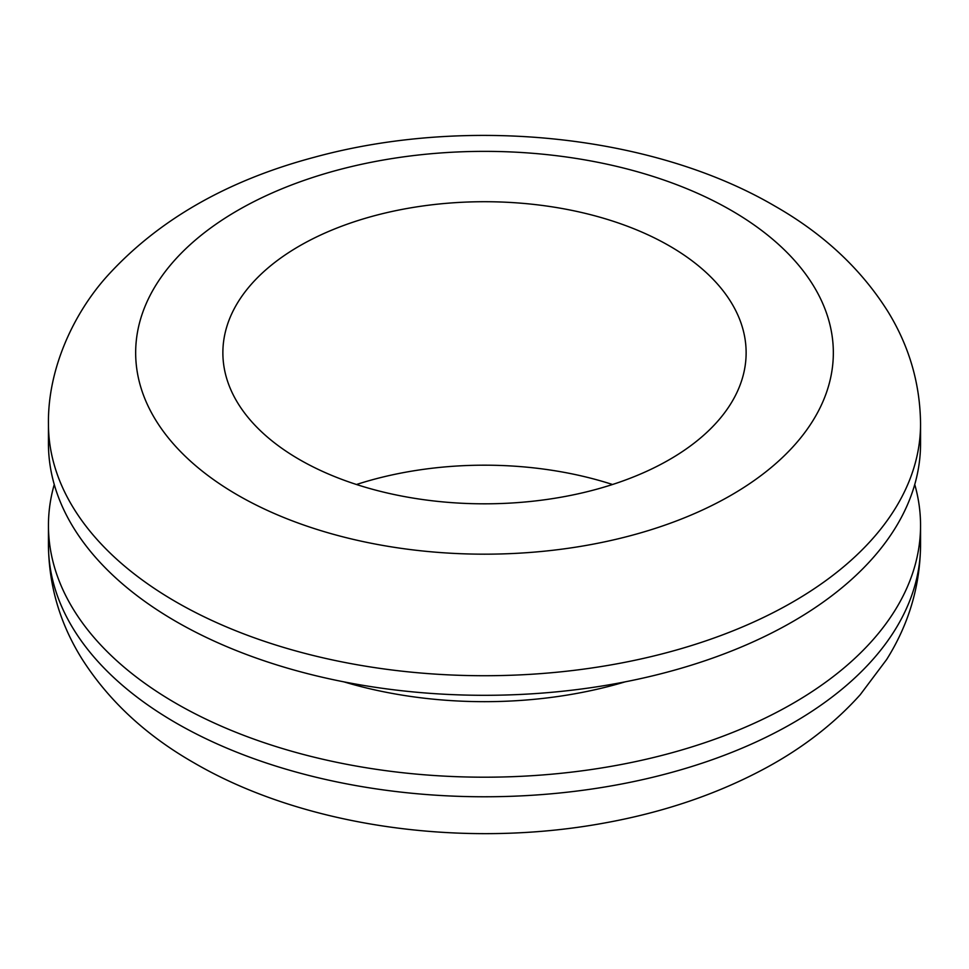 <?xml version="1.0" encoding="UTF-8"?>
<svg xmlns="http://www.w3.org/2000/svg" width="969" height="969" viewBox="0 0 969 969"><rect width="100%" height="100%" fill="white"/><g stroke="black" fill="none" stroke-linecap="round" stroke-linejoin="round"><path stroke-width="1.45" d="M356.483 484.5A261.63 151.055 180 0 1 612.517 484.5M299.494 459.572A261.63 151.055 180 0 1 222.87 352.764A261.63 151.055 180 0 1 384.378 213.216A261.63 151.055 180 0 1 669.506 245.956A261.63 151.055 180 0 1 746.13 352.764A261.63 151.055 180 0 1 584.622 492.325A261.63 151.055 180 0 1 299.494 459.572M920.55 423.974L920.55 443.56A436.05 251.746 180 0 1 651.374 676.144A436.05 251.746 180 0 1 176.164 621.577A436.05 251.746 180 0 1 48.45 443.56L48.45 423.974A436.05 251.746 180 0 0 176.164 601.991A436.05 251.746 180 0 0 651.374 656.558A436.05 251.746 180 0 0 920.55 423.974C920.175 383.869 909.31 346.405 887.943 311.594C861.102 268.922 823.384 233.735 774.776 206.034C651.883 134.085 465.762 115.808 314.501 157.208C227.194 180.404 158.068 220.06 107.123 276.177C73.22 313.883 47.638 369.419 48.45 423.974M625.102 681.861A305.235 176.225 180 0 1 343.898 681.861M914.748 484.5A436.05 251.746 180 0 1 920.55 525.44A436.05 251.746 180 0 1 651.374 758.037A436.05 251.746 180 0 1 176.164 703.458A436.05 251.746 180 0 1 48.45 525.44A436.05 251.746 180 0 1 54.252 484.5M731.171 210.358A348.84 201.407 180 0 1 731.171 495.183A348.84 201.407 180 0 1 237.829 495.183A348.84 201.407 180 0 1 237.829 210.358A348.84 201.407 180 0 1 731.171 210.358M920.55 545.026A436.05 251.746 180 0 1 651.374 777.61A436.05 251.746 180 0 1 176.164 723.044A436.05 251.746 180 0 1 48.45 545.026C48.85 585.821 60.066 623.854 82.111 659.114C108.928 701.035 146.295 735.641 194.224 762.966C303.818 826.86 463.134 848.868 603.869 823.117C663.947 812.301 718.102 793.829 766.358 767.69C803.277 747.632 834.575 723.298 860.254 694.688L886.635 659.538C908.837 624.169 920.138 585.991 920.55 545.026L920.55 525.44M48.45 525.44L48.45 545.026"/></g></svg>
